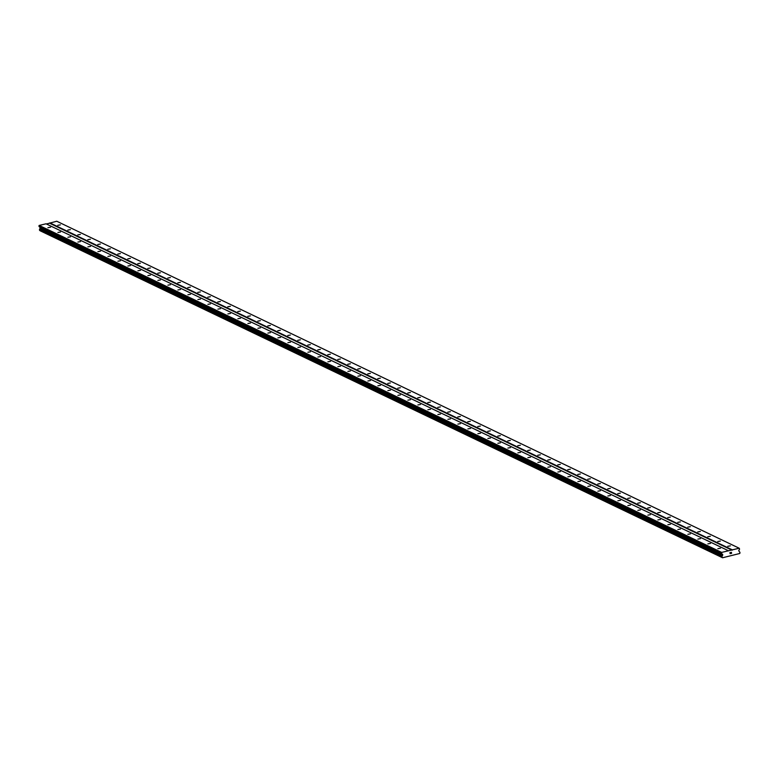<?xml version="1.0" encoding="UTF-8"?>
<svg xmlns="http://www.w3.org/2000/svg" width="779" height="779" viewBox="0 0 779 779"><rect width="100%" height="100%" fill="white"/><g stroke="black" fill="none" stroke-linecap="round" stroke-linejoin="round"><path stroke-width="1.17" d="M50.508 227.215L47.918 227.682L50.508 227.215M60.509 232.006L57.919 232.473L60.509 232.006M70.509 236.797L67.919 237.264L70.509 236.797M80.51 241.587L77.919 242.055L80.51 241.587M90.51 246.378L87.92 246.846L90.51 246.378M100.51 251.169L97.92 251.636L100.51 251.169M110.511 255.96L107.921 256.427L110.511 255.96M120.502 260.751L117.921 261.218L120.502 260.751M130.502 265.542L127.912 266.009L130.502 265.542M140.502 270.332L137.912 270.8L140.502 270.332M150.503 275.123L147.913 275.591L150.503 275.123M160.503 279.914L157.913 280.382L160.503 279.914M170.504 284.705L167.913 285.172L170.504 284.705M180.504 289.496L177.914 289.963L180.504 289.496M190.504 294.287L187.914 294.754L190.504 294.287M200.505 299.078L197.915 299.545L200.505 299.078M210.496 303.868L207.915 304.336L210.496 303.868M220.496 308.659L217.906 309.127L220.496 308.659M230.496 313.45L227.906 313.918L230.496 313.45M240.497 318.241L237.907 318.708L240.497 318.241M250.497 323.032L247.907 323.499L250.497 323.032M260.498 327.823L257.907 328.29L260.498 327.823M270.498 332.623L267.908 333.081L270.498 332.623M280.498 337.414L277.908 337.872L280.498 337.414M290.499 342.205L287.909 342.663L290.499 342.205M300.49 346.996L297.909 347.453L300.49 346.996M310.49 351.787L307.9 352.244L310.49 351.787M320.49 356.578L317.9 357.035L320.49 356.578M330.491 361.368L327.901 361.826L330.491 361.368M340.491 366.159L337.901 366.617L340.491 366.159M350.492 370.95L347.901 371.408L350.492 370.95M360.492 375.741L357.902 376.199L360.492 375.741M370.492 380.532L367.902 380.989L370.492 380.532M380.493 385.323L377.903 385.78L380.493 385.323M390.493 390.113L387.903 390.571L390.493 390.113M400.484 394.904L397.903 395.362L400.484 394.904M410.484 399.695L407.894 400.153L410.484 399.695M420.485 404.486L417.895 404.944L420.485 404.486M430.485 409.277L427.895 409.735L430.485 409.277M440.486 414.068L437.895 414.525L440.486 414.068M450.486 418.859L447.896 419.316L450.486 418.859M460.486 423.649L457.896 424.107L460.486 423.649M470.487 428.44L467.897 428.898L470.487 428.44M480.487 433.231L477.897 433.689L480.487 433.231M490.478 438.022L487.897 438.48L490.478 438.022M500.478 442.813L497.888 443.27L500.478 442.813M510.479 447.604L507.889 448.061L510.479 447.604M520.479 452.395L517.889 452.852L520.479 452.395M530.48 457.185L527.889 457.643L530.48 457.185M540.48 461.976L537.89 462.444L540.48 461.976M550.48 466.767L547.89 467.234L550.48 466.767M560.481 471.558L557.891 472.025L560.481 471.558M570.481 476.349L567.891 476.816L570.481 476.349M580.472 481.14L577.891 481.607L580.472 481.14M590.472 485.93L587.882 486.398L590.472 485.93M600.473 490.721L597.883 491.189L600.473 490.721M610.473 495.512L607.883 495.98L610.473 495.512M620.474 500.303L617.883 500.77L620.474 500.303M630.474 505.094L627.884 505.561L630.474 505.094M640.474 509.885L637.884 510.352L640.474 509.885M650.475 514.676L647.885 515.143L650.475 514.676M660.475 519.466L657.885 519.934L660.475 519.466M670.466 524.257L667.885 524.725L670.466 524.257M680.466 529.048L677.876 529.516L680.466 529.048M690.467 533.839L687.876 534.306L690.467 533.839M700.467 538.63L697.877 539.097L700.467 538.63M710.467 543.421L707.877 543.888L710.467 543.421M720.468 548.212L717.878 548.679L720.468 548.212M60.382 224.858L57.792 225.316L60.382 224.858M70.383 229.649L67.792 230.107L70.383 229.649M80.383 234.44L77.793 234.898L80.383 234.44M90.383 239.231L87.793 239.698L90.383 239.231M100.374 244.022L97.794 244.489L100.374 244.022M110.375 248.813L107.784 249.28L110.375 248.813M120.375 253.603L117.785 254.071L120.375 253.603M130.375 258.394L127.785 258.862L130.375 258.394M140.376 263.185L137.786 263.653L140.376 263.185M150.376 267.976L147.786 268.443L150.376 267.976M160.377 272.767L157.786 273.234L160.377 272.767M170.377 277.558L167.787 278.025L170.377 277.558M180.377 282.349L177.787 282.816L180.377 282.349M190.368 287.139L187.788 287.607L190.368 287.139M200.369 291.93L197.778 292.398L200.369 291.93M210.369 296.721L207.779 297.188L210.369 296.721M220.369 301.512L217.779 301.979L220.369 301.512M230.37 306.303L227.78 306.77L230.37 306.303M240.37 311.094L237.78 311.561L240.37 311.094M250.371 315.885L247.78 316.352L250.371 315.885M260.371 320.675L257.781 321.143L260.371 320.675M270.371 325.466L267.781 325.934L270.371 325.466M280.362 330.257L277.782 330.724L280.362 330.257M290.363 335.048L287.772 335.515L290.363 335.048M300.363 339.839L297.773 340.306L300.363 339.839M310.363 344.63L307.773 345.097L310.363 344.63M320.364 349.42L317.774 349.888L320.364 349.42M330.364 354.211L327.774 354.679L330.364 354.211M340.365 359.002L337.774 359.47L340.365 359.002M350.365 363.793L347.775 364.26L350.365 363.793M360.365 368.584L357.775 369.051L360.365 368.584M370.366 373.375L367.776 373.842L370.366 373.375M380.356 378.166L377.776 378.633L380.356 378.166M390.357 382.956L387.767 383.424L390.357 382.956M400.357 387.747L397.767 388.215L400.357 387.747M410.358 392.538L407.768 393.006L410.358 392.538M420.358 397.329L417.768 397.796L420.358 397.329M430.359 402.12L427.768 402.587L430.359 402.12M440.359 406.911L437.769 407.378L440.359 406.911M450.359 411.702L447.769 412.169L450.359 411.702M460.36 416.492L457.77 416.96L460.36 416.492M470.35 421.283L467.77 421.751L470.35 421.283M480.351 426.074L477.761 426.541L480.351 426.074M490.351 430.865L487.761 431.332L490.351 430.865M500.352 435.656L497.762 436.123L500.352 435.656M510.352 440.447L507.762 440.914L510.352 440.447M520.353 445.237L517.762 445.705L520.353 445.237M530.353 450.028L527.763 450.496L530.353 450.028M540.353 454.819L537.763 455.287L540.353 454.819M550.354 459.61L547.764 460.077L550.354 459.61M560.344 464.401L557.764 464.868L560.344 464.401M570.345 469.201L567.755 469.659L570.345 469.201M580.345 473.992L577.755 474.45L580.345 473.992M590.346 478.783L587.755 479.241L590.346 478.783M600.346 483.574L597.756 484.032L600.346 483.574M610.346 488.365L607.756 488.822L610.346 488.365M620.347 493.156L617.757 493.613L620.347 493.156M630.347 497.947L627.757 498.404L630.347 497.947M640.348 502.737L637.758 503.195L640.348 502.737M650.338 507.528L647.758 507.986L650.338 507.528M660.339 512.319L657.749 512.777L660.339 512.319M670.339 517.11L667.749 517.568L670.339 517.11M680.34 521.901L677.749 522.358L680.34 521.901M690.34 526.692L687.75 527.149L690.34 526.692M700.34 531.482L697.75 531.94L700.34 531.482M710.341 536.273L707.751 536.731L710.341 536.273M720.341 541.064L717.751 541.522L720.341 541.064M730.342 545.855L727.752 546.313L730.342 545.855M731.491 553.314L730.984 553.509M730.868 552.525L731.432 552.311L731.569 553.372L731.432 552.311M730.098 553.665L730.118 553.09M730.381 552.632L729.835 552.769L730.381 552.632M729.835 552.769L730.517 552.535L730.108 553.596L730.517 552.535M722.425 557.628A0.604 0.536 -64.4 0 0 722.065 557.306L721.958 556.449A0.604 0.536 -64.4 0 0 722.211 555.982L722.708 554.58L721.49 553.431L721.646 552.418L739.193 548.221L739.583 549.107L738.716 550.743L739.524 551.844A0.604 0.536 -64.4 0 0 739.865 552.165L739.972 553.022A0.604 0.536 -64.4 0 0 739.719 553.499L722.552 557.764L39.972 230.642L722.552 557.764M739.193 548.221L56.74 221.236L46.458 223.992M728.501 550.782L46.039 223.797L39.184 225.433L39.028 226.446L40.245 227.595L39.748 229.007A0.604 0.536 -64.4 0 1 39.505 229.464L39.583 230.311L722.016 557.277L39.583 230.311M732.104 550.217L49.642 223.232M721.646 552.418L39.184 225.433M721.403 552.778L38.95 225.793M722.25 555.875L39.797 228.89M722.211 555.982L39.748 229.007M732.338 549.867L49.885 222.882M721.49 553.431L39.028 226.446M721.568 553.587L39.116 226.601M722.532 554.278L40.08 227.293M722.708 554.58L40.245 227.595M722.746 554.911L40.284 227.926M722.659 555.271L40.196 228.286M721.958 556.449L39.505 229.464M721.89 556.625L39.427 229.639M721.958 557.17L39.495 230.185M722.484 557.706L40.021 230.72"/></g></svg>
